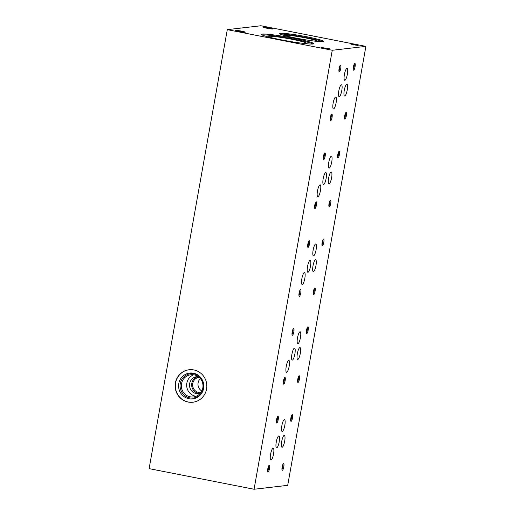 <?xml version="1.0" encoding="UTF-8"?>
<svg xmlns="http://www.w3.org/2000/svg" width="515" height="515" viewBox="0 0 515 515"><rect width="100%" height="100%" fill="white"/><g stroke="black" fill="none" stroke-linecap="round" stroke-linejoin="round"><path stroke-width="0.77" d="M327.16 48.803L329.542 48.803L321.251 47.451L327.16 48.803M352.968 44.708L358.202 45.481L350.786 44.02L352.962 44.754M263.094 27.076A5.156 0.373 10.1 0 0 262.946 27.166A5.156 0.373 10.1 0 0 267.948 28.415A5.156 0.373 10.1 0 0 273.079 28.975A5.156 0.373 10.1 0 0 268.869 27.816A5.156 0.373 10.1 0 0 263.094 27.076M238.966 31.415A5.156 0.373 10.1 0 0 245.288 32.2A5.156 0.373 10.1 0 0 240.293 30.9A5.156 0.373 10.1 0 0 235.162 30.391A5.156 0.373 10.1 0 0 238.966 31.415M280.031 33.243A22.448 1.635 10.1 0 0 279.336 33.514A22.448 1.635 10.1 0 0 301.153 39.056A22.448 1.635 10.1 0 0 323.542 41.387A22.448 1.635 10.1 0 0 304.352 36.314A22.448 1.635 10.1 0 0 280.031 33.243M262.354 34.08A26.523 1.931 10.1 0 0 261.536 34.396A26.523 1.931 10.1 0 0 287.312 40.949A26.523 1.931 10.1 0 0 313.757 43.698A26.523 1.931 10.1 0 0 291.084 37.711A26.523 1.931 10.1 0 0 262.354 34.08M227.295 29.651L332.259 50.27L365.895 46.369L260.938 25.75L227.295 29.651L149.105 468.631L254.062 489.25L287.705 485.349L365.895 46.369M354.417 44.811L357.069 45.333L354.417 44.811M202.82 387.95A11.169 10.828 -96.6 0 0 190.878 374.759A11.169 10.828 -96.6 0 0 181.512 383.759A11.169 10.828 -96.6 0 0 193.453 396.949A11.169 10.828 -96.6 0 0 202.82 387.95M203.56 388.168A12.212 11.832 83.4 0 1 189.778 397.876A12.212 11.832 83.4 0 1 180.263 383.598A12.212 11.832 83.4 0 1 194.046 373.896A12.212 11.832 83.4 0 1 203.56 388.168M175.396 382.928A16.345 15.843 83.4 0 1 189.102 369.757A16.345 15.843 83.4 0 1 206.715 384.164A16.345 15.843 83.4 0 1 192.868 402.228A16.345 15.843 83.4 0 1 175.396 382.928M332.259 50.27L254.062 489.25M178.795 383.533A12.997 12.598 83.4 0 1 199.357 376.13A12.997 12.598 83.4 0 1 195.423 398.237A12.997 12.598 83.4 0 1 178.795 383.533M192.971 402.215A16.345 15.843 83.4 0 1 175.602 382.909A16.345 15.843 83.4 0 1 189.205 369.744M331.821 114.027A3.438 0.811 101.1 0 0 331.666 114.092A3.438 0.811 101.1 0 0 330.424 117.246A3.438 0.811 101.1 0 0 330.379 120.639A3.438 0.811 101.1 0 0 331.95 117.845A3.438 0.811 101.1 0 0 331.821 114.027M330.192 119.828A2.697 0.631 101.1 0 0 331.126 117.388A2.697 0.631 101.1 0 0 331.184 114.774M316.178 201.822A3.438 0.811 101.1 0 0 316.03 201.886A3.438 0.811 101.1 0 0 314.781 205.041A3.438 0.811 101.1 0 0 314.742 208.433A3.438 0.811 101.1 0 0 316.313 205.64A3.438 0.811 101.1 0 0 316.178 201.822M314.556 207.622A2.697 0.631 101.1 0 0 315.489 205.182A2.697 0.631 101.1 0 0 315.547 202.569M300.541 289.617A3.438 0.811 101.1 0 0 300.387 289.681A3.438 0.811 101.1 0 0 299.144 292.842A3.438 0.811 101.1 0 0 299.106 296.234A3.438 0.811 101.1 0 0 300.676 293.434A3.438 0.811 101.1 0 0 300.541 289.617M298.919 295.417A2.697 0.631 101.1 0 0 299.852 292.977A2.697 0.631 101.1 0 0 299.91 290.363M284.904 377.411A3.438 0.811 101.1 0 0 284.75 377.482A3.438 0.811 101.1 0 0 283.507 380.637A3.438 0.811 101.1 0 0 283.462 384.029A3.438 0.811 101.1 0 0 285.033 381.229A3.438 0.811 101.1 0 0 284.904 377.411M283.276 383.212A2.697 0.631 101.1 0 0 284.209 380.772A2.697 0.631 101.1 0 0 284.267 378.165M269.261 465.212A3.438 0.811 101.1 0 0 269.113 465.277A3.438 0.811 101.1 0 0 267.864 468.431A3.438 0.811 101.1 0 0 267.826 471.824A3.438 0.811 101.1 0 0 269.397 469.03A3.438 0.811 101.1 0 0 269.261 465.212M267.639 471.013A2.697 0.631 101.1 0 0 268.572 468.573A2.697 0.631 101.1 0 0 268.63 465.959M346.119 112.367A3.438 0.811 101.1 0 0 345.971 112.431A3.438 0.811 101.1 0 0 344.728 115.585A3.438 0.811 101.1 0 0 344.683 118.978A3.438 0.811 101.1 0 0 346.254 116.184A3.438 0.811 101.1 0 0 346.119 112.367M344.496 118.167A2.697 0.631 101.1 0 0 345.43 115.727A2.697 0.631 101.1 0 0 345.488 113.113M330.482 200.161A3.438 0.811 101.1 0 0 330.334 200.226A3.438 0.811 101.1 0 0 329.085 203.386A3.438 0.811 101.1 0 0 329.046 206.779A3.438 0.811 101.1 0 0 330.617 203.979A3.438 0.811 101.1 0 0 330.482 200.161M328.86 205.961A2.697 0.631 101.1 0 0 329.793 203.522A2.697 0.631 101.1 0 0 329.851 200.908M314.845 287.956A3.438 0.811 101.1 0 0 314.691 288.02A3.438 0.811 101.1 0 0 313.448 291.181A3.438 0.811 101.1 0 0 313.41 294.574A3.438 0.811 101.1 0 0 314.974 291.773A3.438 0.811 101.1 0 0 314.845 287.956M313.217 293.756A2.697 0.631 101.1 0 0 314.156 291.316A2.697 0.631 101.1 0 0 314.214 288.709M299.202 375.757A3.438 0.811 101.1 0 0 299.054 375.821A3.438 0.811 101.1 0 0 297.812 378.976A3.438 0.811 101.1 0 0 297.767 382.368A3.438 0.811 101.1 0 0 299.337 379.574A3.438 0.811 101.1 0 0 299.202 375.757M297.58 381.557A2.697 0.631 101.1 0 0 298.513 379.117A2.697 0.631 101.1 0 0 298.571 376.504M283.565 463.552A3.438 0.811 101.1 0 0 283.417 463.616A3.438 0.811 101.1 0 0 282.168 466.77A3.438 0.811 101.1 0 0 282.13 470.163A3.438 0.811 101.1 0 0 283.701 467.369A3.438 0.811 101.1 0 0 283.565 463.552M281.943 469.352A2.697 0.631 101.1 0 0 282.877 466.912A2.697 0.631 101.1 0 0 282.935 464.298M354.835 63.442A3.438 0.811 101.1 0 0 354.687 63.506A3.438 0.811 101.1 0 0 353.438 66.667A3.438 0.811 101.1 0 0 353.399 70.059A3.438 0.811 101.1 0 0 354.97 67.259A3.438 0.811 101.1 0 0 354.835 63.442M353.213 69.242A2.697 0.631 101.1 0 0 354.146 66.802A2.697 0.631 101.1 0 0 354.204 64.188M339.198 151.243A3.438 0.811 101.1 0 0 339.044 151.307A3.438 0.811 101.1 0 0 337.801 154.461A3.438 0.811 101.1 0 0 337.763 157.854A3.438 0.811 101.1 0 0 339.327 155.06A3.438 0.811 101.1 0 0 339.198 151.243M337.57 157.043A2.697 0.631 101.1 0 0 338.51 154.597A2.697 0.631 101.1 0 0 338.567 151.989M323.555 239.037A3.438 0.811 101.1 0 0 323.407 239.102A3.438 0.811 101.1 0 0 322.165 242.256A3.438 0.811 101.1 0 0 322.12 245.649A3.438 0.811 101.1 0 0 323.69 242.855A3.438 0.811 101.1 0 0 323.555 239.037M321.933 244.837A2.697 0.631 101.1 0 0 322.866 242.398A2.697 0.631 101.1 0 0 322.924 239.784M307.918 326.832A3.438 0.811 101.1 0 0 307.77 326.896A3.438 0.811 101.1 0 0 306.522 330.051A3.438 0.811 101.1 0 0 306.483 333.443A3.438 0.811 101.1 0 0 308.054 330.649A3.438 0.811 101.1 0 0 307.918 326.832M306.296 332.632A2.697 0.631 101.1 0 0 307.23 330.192A2.697 0.631 101.1 0 0 307.288 327.579M292.282 414.627A3.438 0.811 101.1 0 0 292.127 414.691A3.438 0.811 101.1 0 0 290.885 417.852A3.438 0.811 101.1 0 0 290.846 421.244A3.438 0.811 101.1 0 0 292.411 418.444A3.438 0.811 101.1 0 0 292.282 414.627M290.653 420.427A2.697 0.631 101.1 0 0 291.593 417.987A2.697 0.631 101.1 0 0 291.651 415.373M340.531 65.102A3.438 0.811 101.1 0 0 340.383 65.167A3.438 0.811 101.1 0 0 339.14 68.328A3.438 0.811 101.1 0 0 339.095 71.72A3.438 0.811 101.1 0 0 340.666 68.92A3.438 0.811 101.1 0 0 340.531 65.102M338.909 70.903A2.697 0.631 101.1 0 0 339.842 68.463A2.697 0.631 101.1 0 0 339.9 65.849M324.894 152.897A3.438 0.811 101.1 0 0 324.746 152.968A3.438 0.811 101.1 0 0 323.497 156.122A3.438 0.811 101.1 0 0 323.459 159.515A3.438 0.811 101.1 0 0 325.029 156.715A3.438 0.811 101.1 0 0 324.894 152.897M323.272 158.697A2.697 0.631 101.1 0 0 324.205 156.257A2.697 0.631 101.1 0 0 324.263 153.65M309.257 240.698A3.438 0.811 101.1 0 0 309.103 240.763A3.438 0.811 101.1 0 0 307.861 243.917A3.438 0.811 101.1 0 0 307.816 247.309A3.438 0.811 101.1 0 0 309.386 244.516A3.438 0.811 101.1 0 0 309.257 240.698M307.629 246.498A2.697 0.631 101.1 0 0 308.562 244.059A2.697 0.631 101.1 0 0 308.62 241.445M293.614 328.493A3.438 0.811 101.1 0 0 293.466 328.557A3.438 0.811 101.1 0 0 292.224 331.712A3.438 0.811 101.1 0 0 292.179 335.104A3.438 0.811 101.1 0 0 293.75 332.31A3.438 0.811 101.1 0 0 293.614 328.493M291.992 334.293A2.697 0.631 101.1 0 0 292.926 331.853A2.697 0.631 101.1 0 0 292.984 329.24M277.978 416.287A3.438 0.811 101.1 0 0 277.83 416.352A3.438 0.811 101.1 0 0 276.581 419.506A3.438 0.811 101.1 0 0 276.542 422.899A3.438 0.811 101.1 0 0 278.113 420.105A3.438 0.811 101.1 0 0 277.978 416.287M276.355 422.088A2.697 0.631 101.1 0 0 277.289 419.648A2.697 0.631 101.1 0 0 277.347 417.034M346.82 84.151A6.064 1.429 101.1 0 0 344.316 90.054A6.064 1.429 101.1 0 0 344.587 96.06A6.064 1.429 101.1 0 0 347.155 90.383A6.064 1.429 101.1 0 0 346.93 84.151A6.064 1.429 101.1 0 0 346.82 84.151M331.177 171.946A6.064 1.429 101.1 0 0 328.673 177.849A6.064 1.429 101.1 0 0 328.95 183.855A6.064 1.429 101.1 0 0 331.518 178.177A6.064 1.429 101.1 0 0 331.287 171.952A6.064 1.429 101.1 0 0 331.177 171.946M315.541 259.74A6.064 1.429 101.1 0 0 313.036 265.65A6.064 1.429 101.1 0 0 313.313 271.65A6.064 1.429 101.1 0 0 315.882 265.972A6.064 1.429 101.1 0 0 315.65 259.747A6.064 1.429 101.1 0 0 315.541 259.74M299.904 347.535A6.064 1.429 101.1 0 0 297.4 353.445A6.064 1.429 101.1 0 0 297.67 359.444A6.064 1.429 101.1 0 0 300.239 353.766A6.064 1.429 101.1 0 0 300.013 347.541A6.064 1.429 101.1 0 0 299.904 347.535M284.261 435.336A6.064 1.429 101.1 0 0 281.757 441.239A6.064 1.429 101.1 0 0 282.033 447.245A6.064 1.429 101.1 0 0 284.602 441.567A6.064 1.429 101.1 0 0 284.37 435.336A6.064 1.429 101.1 0 0 284.261 435.336M341.361 84.782A6.064 1.429 101.1 0 0 338.857 90.692A6.064 1.429 101.1 0 0 339.134 96.691A6.064 1.429 101.1 0 0 341.702 91.013A6.064 1.429 101.1 0 0 341.471 84.788A6.064 1.429 101.1 0 0 341.361 84.782M325.725 172.577A6.064 1.429 101.1 0 0 323.22 178.486A6.064 1.429 101.1 0 0 323.491 184.486A6.064 1.429 101.1 0 0 326.059 178.808A6.064 1.429 101.1 0 0 325.834 172.583A6.064 1.429 101.1 0 0 325.725 172.577M310.082 260.378A6.064 1.429 101.1 0 0 307.584 266.281A6.064 1.429 101.1 0 0 307.854 272.287A6.064 1.429 101.1 0 0 310.423 266.609A6.064 1.429 101.1 0 0 310.191 260.378A6.064 1.429 101.1 0 0 310.082 260.378M294.445 348.172A6.064 1.429 101.1 0 0 291.941 354.075A6.064 1.429 101.1 0 0 292.217 360.082A6.064 1.429 101.1 0 0 294.786 354.404A6.064 1.429 101.1 0 0 294.554 348.172A6.064 1.429 101.1 0 0 294.445 348.172M278.808 435.967A6.064 1.429 101.1 0 0 276.304 441.87A6.064 1.429 101.1 0 0 276.574 447.876A6.064 1.429 101.1 0 0 279.143 442.198A6.064 1.429 101.1 0 0 278.918 435.973A6.064 1.429 101.1 0 0 278.808 435.967M335.677 97.007A6.064 1.429 101.1 0 0 333.179 102.91A6.064 1.429 101.1 0 0 333.45 108.916A6.064 1.429 101.1 0 0 336.018 103.238A6.064 1.429 101.1 0 0 335.786 97.007A6.064 1.429 101.1 0 0 335.677 97.007M320.04 184.801A6.064 1.429 101.1 0 0 317.536 190.705A6.064 1.429 101.1 0 0 317.813 196.711A6.064 1.429 101.1 0 0 320.382 191.033A6.064 1.429 101.1 0 0 320.15 184.801A6.064 1.429 101.1 0 0 320.04 184.801M304.404 272.596A6.064 1.429 101.1 0 0 301.899 278.499A6.064 1.429 101.1 0 0 302.17 284.505A6.064 1.429 101.1 0 0 304.738 278.827A6.064 1.429 101.1 0 0 304.513 272.602A6.064 1.429 101.1 0 0 304.404 272.596M288.761 360.391A6.064 1.429 101.1 0 0 286.263 366.294A6.064 1.429 101.1 0 0 286.533 372.3A6.064 1.429 101.1 0 0 289.102 366.622A6.064 1.429 101.1 0 0 288.87 360.397A6.064 1.429 101.1 0 0 288.761 360.391M273.124 448.185A6.064 1.429 101.1 0 0 270.62 454.095A6.064 1.429 101.1 0 0 270.896 460.095A6.064 1.429 101.1 0 0 273.465 454.417A6.064 1.429 101.1 0 0 273.233 448.192A6.064 1.429 101.1 0 0 273.124 448.185M346.949 68.392A6.064 1.429 101.1 0 0 344.445 74.302A6.064 1.429 101.1 0 0 344.722 80.301A6.064 1.429 101.1 0 0 347.29 74.624A6.064 1.429 101.1 0 0 347.059 68.398A6.064 1.429 101.1 0 0 346.949 68.392M331.312 156.187A6.064 1.429 101.1 0 0 328.808 162.096A6.064 1.429 101.1 0 0 329.079 168.096A6.064 1.429 101.1 0 0 331.647 162.418A6.064 1.429 101.1 0 0 331.422 156.193A6.064 1.429 101.1 0 0 331.312 156.187M315.669 243.988A6.064 1.429 101.1 0 0 313.172 249.891A6.064 1.429 101.1 0 0 313.442 255.897A6.064 1.429 101.1 0 0 316.01 250.219A6.064 1.429 101.1 0 0 315.779 243.988A6.064 1.429 101.1 0 0 315.669 243.988M300.033 331.782A6.064 1.429 101.1 0 0 297.528 337.685A6.064 1.429 101.1 0 0 297.805 343.692A6.064 1.429 101.1 0 0 300.374 338.014A6.064 1.429 101.1 0 0 300.142 331.782A6.064 1.429 101.1 0 0 300.033 331.782M284.396 419.577A6.064 1.429 101.1 0 0 281.892 425.48A6.064 1.429 101.1 0 0 282.162 431.486A6.064 1.429 101.1 0 0 284.731 425.808A6.064 1.429 101.1 0 0 284.505 419.583A6.064 1.429 101.1 0 0 284.396 419.577M322.712 41.67A22.448 1.635 10.1 0 0 301.578 36.674A22.448 1.635 10.1 0 0 280.025 34.067M315.972 41.277A15.804 1.152 10.1 0 0 316.847 41.078A15.804 1.152 10.1 0 0 303.49 37.518A15.804 1.152 10.1 0 0 286.218 35.323A15.804 1.152 10.1 0 0 285.728 35.535A15.804 1.152 10.1 0 0 286.482 36.024M313.043 44.007A26.523 1.931 10.1 0 0 288.052 38.02A26.523 1.931 10.1 0 0 262.206 34.917A26.523 1.931 10.1 0 0 262.103 34.93M304.397 43.524A19.229 1.403 10.1 0 0 306.425 43.286A19.229 1.403 10.1 0 0 290.177 38.953A19.229 1.403 10.1 0 0 269.158 36.282A19.229 1.403 10.1 0 0 268.566 36.539A19.229 1.403 10.1 0 0 270.388 37.466M196.08 396.293A11.169 10.828 83.4 0 1 186.842 383.141A11.169 10.828 83.4 0 1 193.582 374.798M200.116 393.492A8.613 8.349 83.4 0 1 189.629 383.585A8.613 8.349 83.4 0 1 198.153 376.594M199.917 393.55A8.613 8.349 83.4 0 1 197.947 376.587M200.824 392.63A7.731 7.493 83.4 0 1 192.764 383.482A7.731 7.493 83.4 0 1 199.041 377.276M201.803 391.014A7.731 7.493 83.4 0 1 200.367 378.622M353.863 45.03L353.502 44.837M328.615 48.899L328.042 48.706"/></g></svg>
